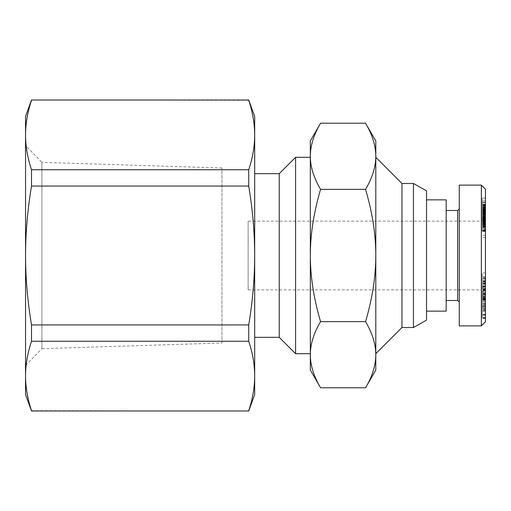 <?xml version="1.0" encoding="UTF-8"?>
<svg xmlns="http://www.w3.org/2000/svg" width="511" height="511" viewBox="0 0 511 511"><rect width="100%" height="100%" fill="white"/><g stroke="black" fill="none" stroke-linecap="round" stroke-linejoin="round"><path stroke-width="0.38" stroke-dasharray="2.56 1.92" d="M221.946 167.978L41.908 162.351L41.908 348.649L221.946 343.022L221.946 167.978L221.946 343.022M25.55 145.475L25.55 365.525L25.55 145.475L41.908 162.351L41.908 348.649L25.55 365.525M248.723 410.985L31.51 410.697C27.562 398.81 25.576 387.236 25.55 375.975L25.55 394.613M254.682 394.613L254.682 375.975C254.657 387.236 252.67 398.81 248.723 410.697M31.51 100.015L248.723 100.303C252.67 112.19 254.657 123.764 254.682 135.025L254.682 116.387M25.55 116.387L25.55 135.025C25.576 123.764 27.562 112.19 31.51 100.303M375.796 157.299L375.796 353.701L375.796 157.299M310.33 353.701L310.33 157.299L310.33 353.701M254.682 337.33L254.682 173.67L254.682 337.33M248.135 289.871L481.356 289.871L481.356 221.129L248.135 221.129L248.135 289.871L248.135 221.129M426.532 199.852L426.532 311.148L426.532 199.852M446.173 311.148L446.173 199.852M482.18 277.888L482.18 310.26L482.18 277.888M485.45 278.591L485.45 310.26L485.45 278.591L482.18 278.591M485.45 289.354L482.18 289.354M485.45 293.327L482.18 293.327M485.45 293.985L482.18 293.985M482.18 309.404L482.18 293.819L482.18 311.212L482.18 309.404L485.45 309.404L485.45 311.212L485.45 309.973L482.18 309.973M485.45 309.973L485.45 309.404M485.45 304.505L482.18 304.505M485.45 300.027L482.18 300.027M485.45 296.565L482.18 296.565M485.45 305.489L482.18 305.489M446.173 300.506L446.173 210.494L446.173 300.506M457.626 300.506L457.626 210.494M459.261 302.142L459.261 208.858L459.261 302.142M485.45 217.041L481.356 221.129L481.356 289.871L485.45 293.959L485.45 217.041L485.45 293.959M459.261 325.877L459.261 185.123M481.356 325.877L481.356 185.123M375.796 370.066L375.796 140.934M310.33 140.934L310.33 370.066M365.563 123.208C372.391 134.834 375.802 145.859 375.796 156.283C375.802 166.707 372.391 177.732 365.563 189.357C372.391 212.602 375.802 234.651 375.796 255.5C375.802 276.349 372.391 298.398 365.563 321.643C372.391 333.268 375.802 344.293 375.796 354.717C375.802 365.141 372.391 376.166 365.563 387.792M320.563 387.792C313.703 376.083 310.292 365.058 310.33 354.717C310.292 344.376 313.703 333.351 320.563 321.643C313.703 298.226 310.292 276.176 310.33 255.5C310.292 234.824 313.703 212.774 320.563 189.357C313.703 177.649 310.292 166.624 310.33 156.283C310.292 145.942 313.703 134.917 320.563 123.208M365.563 321.643L320.563 321.643M365.563 189.357L320.563 189.357M485.45 189.217L485.45 321.783M485.45 217.456L485.45 208.552L485.45 224.84L485.45 214.85L485.45 217.456L482.18 217.456L482.18 208.552L482.18 221.212L482.18 217.456L485.45 217.469M485.45 209.491L485.45 198.057L485.45 215.099L485.45 208.756L485.45 209.491L482.18 209.491L482.18 208.756L482.18 215.099L482.18 198.057L482.18 209.491M485.45 207.096L485.45 225.102L485.45 207.096L482.18 207.096L482.18 225.102L482.18 207.096M485.45 202.81L485.45 217.405L485.45 202.203L485.45 202.81L482.18 202.81L482.18 202.203L482.18 217.405L482.18 202.81M485.45 229.139L485.45 219.583L485.45 229.139L482.18 229.139L482.18 219.583L482.18 229.139M485.45 298.188L485.45 293.799L485.45 298.188L482.18 298.188L482.18 293.799L482.18 298.188M485.45 283.311L485.45 272.963L485.45 284.525L485.45 283.311L482.18 283.311L482.18 284.525L482.18 272.963L482.18 283.311M485.45 306.907L482.18 306.907L485.45 306.926M485.45 306.466L485.45 318.398L485.45 298.833L485.45 317.848L485.45 306.466L482.18 306.466L482.18 317.848L482.18 298.833L482.18 318.398L482.18 306.466M485.45 218.312L482.18 218.312M485.45 214.85L482.18 214.844M485.45 215.112L482.18 215.086M485.45 215.917L482.18 215.917M485.45 216.702L482.18 216.702M485.45 218.344L482.18 218.344M485.45 219.149L482.18 219.149M485.45 219.954L482.18 219.954M485.45 220.03L482.18 220.03M485.45 220.637L482.18 220.637M485.45 221.282L482.18 221.282M485.45 221.953L482.18 221.953M485.45 222.649L482.18 222.649L485.45 222.624M485.45 222.93L482.18 222.93M485.45 223.511L482.18 223.511M485.45 223.99L482.18 223.99M485.45 224.355L482.18 224.355M485.45 224.623L482.18 224.623M485.45 224.725L482.18 224.725M485.45 224.84L482.18 224.84M485.45 224.814L482.18 224.814M485.45 224.648L482.18 224.648M485.45 224.559L482.18 224.559M485.45 224.227L482.18 224.227M485.45 223.786L482.18 223.786L485.45 223.773M485.45 223.25L482.18 223.25M485.45 223L482.18 223L485.45 222.988M485.45 222.304L482.18 222.304M485.45 221.582L482.18 221.582M485.45 221.455L482.18 221.455M485.45 220.643L482.18 220.643L485.45 220.656M485.45 219.819L482.18 219.819L485.45 219.819M485.45 219.283L482.18 219.283L482.18 211.873L482.18 219.296L485.45 219.296L485.45 211.873L485.45 219.296M485.45 218.478L482.18 218.478M485.45 218.612L482.18 218.612M485.45 218.682L482.18 218.682M485.45 218.593L482.18 218.593M485.45 218.516L482.18 218.516M485.45 218.171L482.18 218.171M485.45 217.648L482.18 217.648M485.45 217.597L482.18 217.597M485.45 216.951L482.18 216.951M485.45 216.23L482.18 216.23M485.45 215.457L482.18 215.457M485.45 214.614L482.18 214.614M485.45 214.16L482.18 214.16M485.45 213.521L482.18 213.521M485.45 212.844L482.18 212.844M485.45 212.154L482.18 212.161M485.45 211.433L482.18 211.433M485.45 210.704L482.18 210.704L485.45 210.685M485.45 210.506L482.18 210.506M485.45 209.893L482.18 209.893M485.45 209.401L482.18 209.401L485.45 209.401M485.45 209.012L482.18 209.012L485.45 208.993M485.45 208.744L482.18 208.744L485.45 208.756M485.45 208.597L482.18 208.597M485.45 208.552L482.18 208.552L485.45 208.565M485.45 208.724L482.18 208.724M485.45 212.8L482.18 212.8M485.45 212.678L482.18 212.678L485.45 212.678M485.45 212.225L482.18 212.225L485.45 212.225M485.45 212.065L482.18 212.065M485.45 212.602L482.18 212.602M485.45 212.998L482.18 212.998M485.45 213.726L482.18 213.726L485.45 213.719M485.45 214.147L482.18 214.147L485.45 214.147M485.45 215.233L482.18 215.233M485.45 215.399L482.18 215.399M485.45 215.259L482.18 215.259M485.45 214.792L482.18 214.792M485.45 214.371L482.18 214.371M485.45 216.472L482.18 216.472M485.45 216.817L482.18 216.817L485.45 216.811M485.45 217.264L482.18 217.264M485.45 217.322L482.18 217.322M485.45 217.999L482.18 217.999M485.45 218.765L482.18 218.765M485.45 218.938L482.18 218.938M485.45 219.66L482.18 219.66M485.45 220.369L482.18 220.369M485.45 220.548L482.18 220.548L485.45 220.56M485.45 221.008L482.18 221.008M485.45 221.212L482.18 221.212L485.45 221.212M485.45 221.097L482.18 221.097M485.45 220.094L482.18 220.094L485.45 220.081M485.45 219.334L482.18 219.334M485.45 219.04L482.18 219.04M485.45 210.379L482.18 210.379M485.45 209.146L482.18 209.146M485.45 210.008L482.18 210.008M485.45 210.749L482.18 210.749M485.45 210.915L482.18 210.915M485.45 211.656L482.18 211.656L485.45 211.643M485.45 212.365L482.18 212.365M485.45 213.228L482.18 213.228M485.45 213.802L482.18 213.802M485.45 214.46L482.18 214.46M485.45 214.729L482.18 214.729M485.45 215.016L482.18 215.016M485.45 214.984L482.18 214.984M485.45 214.818L482.18 214.818M485.45 214.499L482.18 214.499M485.45 214.052L482.18 214.052M485.45 213.489L482.18 213.489M485.45 213.055L482.18 213.055M485.45 212.372L482.18 212.372M485.45 210.877L482.18 210.877M485.45 210.117L482.18 210.117M485.45 209.299L482.18 209.299M485.45 208.514L482.18 208.514M485.45 207.747L482.18 207.747M485.45 207.012L482.18 207.012M485.45 206.917L482.18 206.917L485.45 206.91M485.45 206.278L482.18 206.278M485.45 205.729L482.18 205.729M485.45 205.269L482.18 205.269M485.45 204.898L482.18 204.898M485.45 204.611L482.18 204.611M485.45 204.477L482.18 204.477M485.45 204.387L482.18 204.387L485.45 204.4M485.45 204.502L482.18 204.502M485.45 202.324L482.18 202.324M485.45 204.221L482.18 204.221M485.45 200.861L482.18 200.861M485.45 198.057L482.18 198.057M485.45 205.824L482.18 205.824M485.45 207.357L482.18 207.357M485.45 207.102L482.18 207.102M485.45 206.827L482.18 206.827M485.45 206.77L482.18 206.77M485.45 206.859L482.18 206.859M485.45 207.313L482.18 207.313M485.45 207.92L482.18 207.92M485.45 208.36L482.18 208.36M485.45 209.14L482.18 209.14M485.45 210.072L482.18 210.072M485.45 211.401L482.18 211.401M485.45 211.893L482.18 211.893M485.45 211.95L482.18 211.95M485.45 211.848L482.18 211.848M485.45 211.241L482.18 211.241M485.45 211.107L482.18 211.107M485.45 204.758L482.18 204.758M485.45 221.717L482.18 221.717M485.45 225.102L482.18 225.102L485.45 225.102M485.45 217.673L482.18 217.673M485.45 216.453L482.18 216.453M485.45 213.087L482.18 213.087M485.45 214.307L482.18 214.307M485.45 211.873L482.18 211.873M485.45 216.715L482.18 216.715M485.45 217.405L482.18 217.405M485.45 202.203L482.18 202.203M485.45 229.803L482.18 229.803L482.18 231.432L482.18 229.803L485.45 229.784M485.45 228.398L482.18 228.398M485.45 228.257L482.18 228.257M485.45 227.465L482.18 227.465L485.45 227.459M485.45 226.648L482.18 226.648M485.45 225.811L482.18 225.798M485.45 225.568L482.18 225.568M485.45 224.904L482.18 224.904M485.45 224.201L482.18 224.201M485.45 223.428L482.18 223.428M485.45 222.426L482.18 222.426M485.45 221.678L482.18 221.678M485.45 221.065L482.18 221.065M485.45 220.184L482.18 220.184M485.45 220.152L482.18 220.152M485.45 219.807L482.18 219.807M485.45 219.609L482.18 219.609M485.45 219.583L482.18 219.583M485.45 219.641L482.18 219.641M485.45 220.126L482.18 220.126M485.45 224.278L482.18 224.278M485.45 224.054L482.18 224.054M485.45 223.741L482.18 223.741M485.45 223.952L482.18 223.952M485.45 224.508L482.18 224.508M485.45 225.888L482.18 225.888M485.45 226.437L482.18 226.437M485.45 227.05L482.18 227.05M485.45 227.338L482.18 227.338M485.45 227.433L482.18 227.433M485.45 227.306L482.18 227.306M485.45 227.101L482.18 227.101M485.45 226.801L482.18 226.801M485.45 226.763L482.18 226.763M485.45 226.482L482.18 226.482M485.45 226.252L482.18 226.252M485.45 226.054L482.18 226.054M485.45 225.913L482.18 225.913M485.45 225.83L482.18 225.83M485.45 225.856L482.18 225.856M485.45 226.003L482.18 226.003M485.45 226.22L482.18 226.22M485.45 226.514L482.18 226.514M485.45 226.89L482.18 226.89M485.45 237.385L482.18 237.385M485.45 235.245L482.18 235.245M485.45 229.893L482.18 229.893M485.45 230.059L482.18 230.059M485.45 230.135L482.18 230.135M485.45 230.352L482.18 230.352L485.45 230.365M485.45 230.697L482.18 230.697M485.45 230.729L482.18 230.729M485.45 231.01L482.18 231.01M485.45 231.228L482.18 231.228M485.45 231.362L482.18 231.362M485.45 231.432L482.18 231.432L485.45 231.426M485.45 231.374L482.18 231.374M485.45 231.183L482.18 231.183M485.45 230.876L482.18 230.876M485.45 230.442L482.18 230.442M485.45 301.247L482.18 301.247M485.45 293.799L482.18 293.799M485.45 296.859L482.18 296.859M485.45 287.016L482.18 287.016M485.45 284.525L482.18 284.525M485.45 279.785L482.18 279.785M485.45 276.726L482.18 276.726M485.45 272.963L482.18 272.963M485.45 288.996L482.18 288.996M485.45 292.643L482.18 292.643M482.18 287.655L482.18 282.934L482.18 287.655L485.45 287.655L485.45 282.934L485.45 287.655M485.45 282.934L482.18 282.934M485.45 285.777L482.18 285.777M485.45 288.587L482.18 288.587M485.45 290.893L482.18 290.893L485.45 290.887M485.45 294.649L482.18 294.649M485.45 297.6L482.18 297.6M485.45 294.994L482.18 294.994M485.45 297.338L482.18 297.338M485.45 310.26L482.18 310.26M485.45 307.986L482.18 307.986M482.18 304.3L482.18 298.507L482.18 304.3L485.45 304.3L485.45 298.507L485.45 304.3M485.45 300.276L482.18 300.276M485.45 298.507L482.18 298.507M485.45 305.265L482.18 305.265M485.45 308.484L482.18 308.484M485.45 314.239L482.18 314.239M485.45 294.93L482.18 294.93M485.45 293.819L482.18 293.819M485.45 303.342L482.18 303.342M485.45 306.376L482.18 306.376M485.45 302.991L482.18 302.991M485.45 301.464L482.18 301.464M485.45 281.874L482.18 281.874M485.45 281.593L482.18 281.593M485.45 278.278L482.18 278.278M485.45 283.528L482.18 283.528M485.45 288.568L482.18 288.568M485.45 290.721L482.18 290.721M485.45 290.357L482.18 290.357M485.45 293.601L482.18 293.601M485.45 318.187L482.18 318.187M485.45 317.848L482.18 317.848M485.45 317.625L482.18 317.625M485.45 298.833L482.18 298.833M485.45 299.044L482.18 299.044M485.45 311.065L482.18 311.065M485.45 299.389L482.18 299.389M485.45 299.606L482.18 299.606M485.45 318.398L482.18 318.398M279.23 337.33L279.23 173.67M295.601 353.701L295.601 157.299M401.978 327.513L401.978 183.487M248.723 341.259L248.723 324.939L31.51 324.939L31.51 341.259L248.723 341.259C252.67 353.146 254.657 364.72 254.682 375.975L254.682 255.5C254.657 278.016 252.67 301.164 248.723 324.939M248.723 186.061L248.723 169.741L31.51 169.741L31.51 186.061L248.723 186.061C252.67 209.836 254.657 232.984 254.682 255.5L254.682 135.025C254.657 146.28 252.67 157.854 248.723 169.741M31.51 169.741C27.562 157.854 25.576 146.28 25.55 135.025L25.55 255.5C25.576 232.984 27.562 209.836 31.51 186.061M31.51 324.939C27.562 301.164 25.576 278.016 25.55 255.5L25.55 375.975C25.576 364.72 27.562 353.146 31.51 341.259M426.532 320.148L426.532 190.852M413.437 327.513L413.437 183.487M485.45 217.533L482.18 217.533M485.45 314.699L482.18 314.699M485.45 283.746L482.18 283.746M485.45 281.702L482.18 281.702M485.45 282.826L482.18 282.826M485.45 286.447L482.18 286.447M485.45 286.141L482.18 286.141M485.45 281.159L482.18 281.159M485.45 277.933L482.18 277.933M485.45 290.829L482.18 290.829M485.45 289.731L482.18 289.731M485.45 286.179L482.18 286.179M485.45 286.978L482.18 286.978M485.45 290.746L482.18 290.746M482.18 276.841L485.45 276.841M485.45 311.212L482.18 311.212M482.18 296.003L485.45 296.003M485.45 315.242L482.18 315.242M485.45 299.804L482.18 299.804M482.18 295.058L485.45 295.058M485.45 281.67L482.18 281.67M485.45 286.754L482.18 286.754M485.45 280.852L482.18 280.852M485.45 285.873L482.18 285.873M485.45 291.04L482.18 291.04"/><path stroke-width="0.77" d="M375.796 157.299L401.978 183.487L413.437 183.487L426.532 190.852L426.532 320.148L413.437 327.513L401.978 327.513L375.796 353.701M413.437 183.487L413.437 327.513M401.978 183.487L401.978 327.513M31.51 341.259C27.562 353.146 25.576 364.72 25.55 375.975L25.55 394.613L31.51 410.985L248.723 410.985L254.682 394.613L254.682 375.975C254.657 364.72 252.67 353.146 248.723 341.259L31.51 341.259L31.51 324.939L248.723 324.939L248.723 341.259M248.723 169.741C252.67 157.854 254.657 146.28 254.682 135.025L254.682 116.387L248.723 100.015L31.51 100.015L25.55 116.387L25.55 135.025C25.576 146.28 27.562 157.854 31.51 169.741L248.723 169.741L248.723 186.061L31.51 186.061L31.51 169.741M254.682 173.67L279.23 173.67L295.601 157.299L310.33 157.299M295.601 157.299L295.601 353.701L279.23 337.33L254.682 337.33M310.33 353.701L295.601 353.701M279.23 173.67L279.23 337.33M426.532 311.148L446.173 311.148L446.173 199.852L426.532 199.852M446.173 300.506L457.626 300.506L457.626 210.494L446.173 210.494M457.626 210.494L459.261 208.858M459.261 302.142L457.626 300.506M459.261 325.877L481.356 325.877L481.356 185.123L459.261 185.123L459.261 325.877M481.356 185.123L485.45 189.217L485.45 321.783L481.356 325.877M310.33 140.934L320.563 123.208C313.703 134.917 310.292 145.942 310.33 156.283L310.33 140.934M320.563 387.792L310.33 370.066L310.33 354.717C310.292 365.058 313.703 376.083 320.563 387.792L365.563 387.792C372.391 376.166 375.802 365.141 375.796 354.717L375.796 370.066L365.563 387.792M365.563 123.208L375.796 140.934L375.796 156.283C375.802 145.859 372.391 134.834 365.563 123.208L320.563 123.208M375.796 156.283L375.796 354.717C375.802 344.293 372.391 333.268 365.563 321.643C372.391 298.398 375.802 276.349 375.796 255.5C375.802 234.651 372.391 212.602 365.563 189.357C372.391 177.732 375.802 166.707 375.796 156.283M310.33 354.717L310.33 156.283C310.292 166.624 313.703 177.649 320.563 189.357C313.703 212.774 310.292 234.824 310.33 255.5C310.292 276.176 313.703 298.226 320.563 321.643C313.703 333.351 310.292 344.376 310.33 354.717M365.563 321.643L320.563 321.643M365.563 189.357L320.563 189.357M31.51 410.985L248.723 410.985M248.723 100.015L31.51 100.015M31.51 410.697C27.562 398.81 25.576 387.236 25.55 375.975L25.55 255.5C25.576 278.016 27.562 301.164 31.51 324.939M248.723 324.939C252.67 301.164 254.657 278.016 254.682 255.5C254.657 232.984 252.67 209.836 248.723 186.061M31.51 186.061C27.562 209.836 25.576 232.984 25.55 255.5L25.55 135.025C25.576 123.764 27.562 112.19 31.51 100.303M248.723 410.697C252.67 398.81 254.657 387.236 254.682 375.975L254.682 135.025C254.657 123.764 252.67 112.19 248.723 100.303"/></g></svg>
